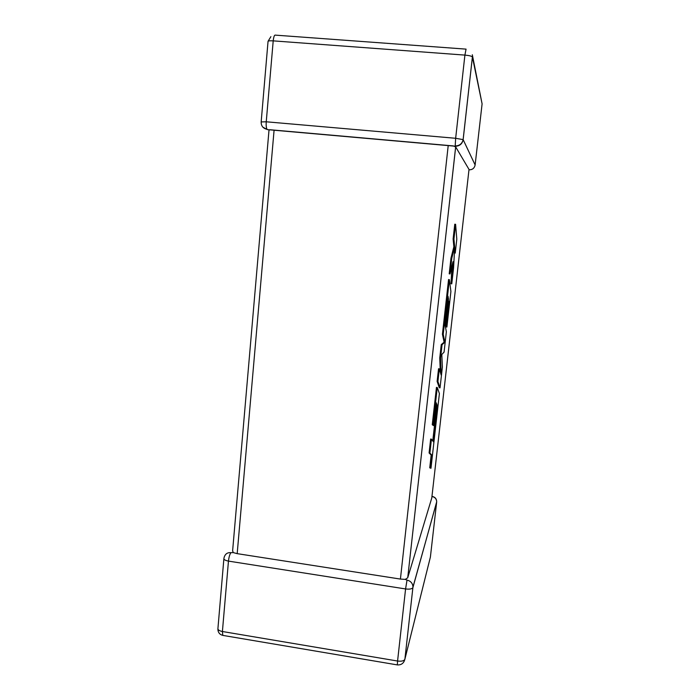 <?xml version="1.0" encoding="UTF-8"?>
<svg xmlns="http://www.w3.org/2000/svg" width="700" height="700" viewBox="0 0 700 700"><rect width="100%" height="100%" fill="white"/><g stroke="black" fill="none" stroke-linecap="round" stroke-linejoin="round"><path stroke-width="1.05" d="M230.921 552.668C229.731 554.356 228.909 557.165 228.463 561.102L222.407 631.514L397.574 661.028L405.58 588.945L228.463 561.102C225.138 560.472 223.633 559.519 223.921 558.241L224.42 556.535C225.593 553.683 227.754 552.387 230.921 552.668L233.284 552.597L232.619 550.83L268.984 130.314L269.902 129.727L453.355 145.924L455.674 146.904L407.715 577.806L405.274 579.381L400.418 579.075L448.21 145.6M475.125 164.964L482.099 103.862L472.412 57.015L463.146 139.65L475.125 164.964C474.434 168.175 472.474 169.785 469.245 169.82L468.983 169.768M274.085 130.218L237.186 553.648L400.418 579.075M455.674 146.904L469.017 169.435L431.786 497.927L407.741 577.727M432.197 496.554C435.059 497.21 436.555 498.969 436.686 501.821C436.634 498.89 435.181 497.096 432.32 496.44L431.935 496.589M403.882 661.876L404.889 659.19L412.895 587.624L404.889 659.19L430.395 557.06L436.66 502.145L412.956 587.09C412.773 583.354 410.795 581.026 407.024 580.108L405.274 579.381M237.186 553.648L233.284 552.597M434.525 425.32L432.766 440.921M436.678 403.935L434.35 424.611L434.787 425.355L437.089 404.889L437.491 405.877L433.431 441.822L431.445 439.145L430.658 439.04L429.091 452.961L431.174 455.052L429.739 467.819L430.973 468.274L439.399 393.514L437.255 387.494L436.459 387.389L432.259 424.734L433.527 425.609L436.109 402.631L436.678 403.935L435.969 403.848M437.491 405.877L436.984 405.808M431.445 439.145L429.879 453.075L429.091 452.961M429.879 453.075L431.926 455.157L431.174 455.052M431.926 455.157L430.491 467.924L429.739 467.819M430.491 467.924L430.973 468.274M437.255 387.494L433.055 424.839L432.259 424.734M433.055 424.839L433.527 425.609M434.35 424.611L433.65 424.515M433.641 424.611L434.787 425.355M448.472 299.11L446.084 320.381L446.408 322.175L448.779 301.123L449.067 303.161L446.574 325.273L446.898 327.023L450.905 291.463L449.374 279.632L443.223 334.338L444.885 342.256L442.059 344.689L440.554 358.067L441.184 375.13L439.346 368.839L437.92 381.509L440.037 387.844L442.374 367.115L441.805 354.498L444.071 352.118L446.355 331.8L444.929 324.188L448.061 296.345L448.472 299.11L447.764 299.031M440.037 387.844L439.285 387.748L437.124 381.412L438.55 368.743L439.346 368.839M446.084 320.381L445.366 320.303M445.34 320.539L445.629 322.088L446.408 322.175M449.067 303.161L448.551 303.1M446.145 322.149L445.804 325.185L446.136 326.935L446.898 327.023M446.574 325.273L445.804 325.185M449.374 279.632L448.56 279.545L442.426 334.241L444.115 342.16L441.262 344.601L439.757 357.971L440.309 372.137M443.223 334.338L442.426 334.241M444.885 342.256L444.115 342.16M442.059 344.689L441.262 344.601M440.554 358.067L439.757 357.971M437.92 381.509L437.124 381.412M451.771 283.841L453.574 267.855L454.694 247.31L455.236 253.094L456.802 239.155L455.595 224.297L454.773 224.21L453.119 238.945L453.871 246.741L450.957 258.213L449.207 273.831L450.012 273.919L452.988 261.686L451.771 283.841L451.001 283.754L451.964 265.886M455.595 224.297L453.933 239.032L453.119 238.945M453.933 239.032L454.659 246.82L453.871 246.741M454.659 246.82L451.771 258.3L450.957 258.213M451.771 258.3L450.012 273.919M454.414 252.481L455.236 253.094M466.06 49.123L464.905 55.099C469.166 55.492 471.66 56.114 472.395 56.962L463.12 139.624L455.656 138.285L464.905 55.099L273.21 40.863L266.245 121.791L455.656 138.285L455.201 145.924C459.506 145.845 462.149 143.745 463.12 139.624L463.146 139.65C462.227 143.981 459.602 146.169 455.262 146.221L267.409 129.631L262.859 127.146M261.179 121.774L268.021 41.606C267.881 40.898 269.614 40.653 273.21 40.863C273.691 36.584 274.479 34.676 275.564 35.149L465.885 49.114M472.325 54.775L482.099 103.862M266.245 121.791L261.161 121.94C261.1 125.956 263.069 128.415 267.059 129.316C266.271 127.942 266 125.44 266.245 121.791M217.884 628.88C217.928 632.345 219.564 634.515 222.801 635.39L222.407 631.514C219.126 630.831 217.639 629.729 217.954 628.206L223.869 558.854M407.024 580.108L405.58 588.945C409.535 589.418 411.967 588.98 412.895 587.624L436.66 501.918M397.46 664.921L397.338 664.904C401.293 665.149 403.795 663.285 404.854 659.312C403.909 660.94 401.476 661.517 397.574 661.028L397.338 664.904L223.282 635.469M435.05 427.525L434.289 427.429M270.891 36.654L268.065 41.265M407.715 577.806L455.656 146.877"/></g></svg>
